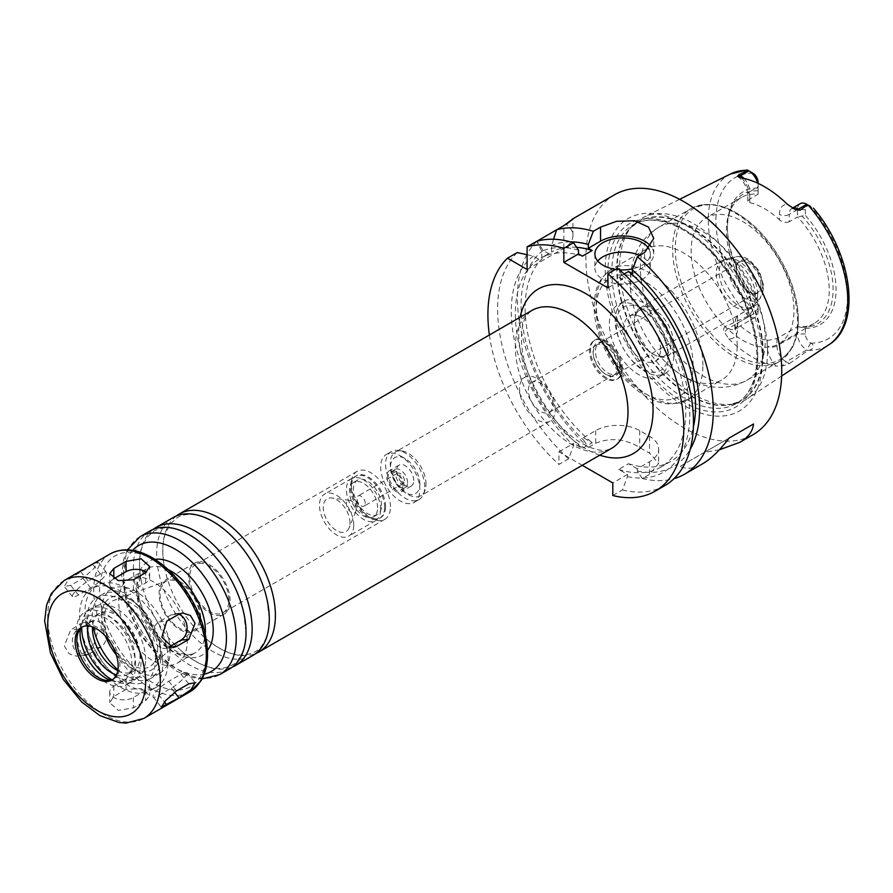 <?xml version="1.0" encoding="UTF-8"?>
<svg xmlns="http://www.w3.org/2000/svg" width="893" height="893" viewBox="0 0 893 893"><rect width="100%" height="100%" fill="white"/><g stroke="black" fill="none" stroke-linecap="round" stroke-linejoin="round"><path stroke-width="0.67" stroke-dasharray="4.46 3.35" d="M178.846 614.239A13.853 10.928 84.9 0 0 174.894 613.681A13.853 10.928 84.9 0 0 171.233 614.853L158.987 621.919A13.853 10.928 84.9 0 0 153.384 637.915A13.853 10.928 84.9 0 0 165.116 648.34A13.853 10.928 84.9 0 0 168.777 647.168L169.078 647.001M158.987 695.234L171.233 688.168A13.853 2.925 141.2 0 0 182.652 679.305A13.853 2.925 141.2 0 0 186.927 672.518A13.853 2.925 141.2 0 0 181.022 674.226L168.777 681.292A13.853 2.925 141.2 0 0 157.369 690.155A13.853 2.925 141.2 0 0 153.094 696.942A13.853 2.925 141.2 0 0 158.987 695.234L164.446 702.021M126.047 689.463L113.802 696.529L109.75 702.679L118.3 710.415L133.392 707.836L145.637 700.771L149.689 695.614L141.139 688.57L126.047 689.463L126.047 679.138A13.853 7.992 180 0 1 141.139 677.407A13.853 7.992 180 0 1 149.689 684.797A13.853 7.992 180 0 1 145.637 690.445L133.392 697.522A13.853 7.992 180 0 1 118.3 699.252A13.853 7.992 180 0 1 109.75 691.863A13.853 7.992 180 0 1 113.802 686.204L126.047 679.138M82.915 622.745L70.67 629.811L64.363 645.896L68.984 653.698L76.709 656.232L80.47 655.06L92.705 647.983L97.583 632.032L86.487 621.573L82.915 622.745L90.651 622.053A13.853 10.928 -95.1 0 1 94.312 620.881A13.853 10.928 -95.1 0 1 106.044 631.306A13.853 10.928 -95.1 0 1 100.451 647.291L88.206 654.368A13.853 10.928 -95.1 0 1 84.545 655.54A13.853 10.928 -95.1 0 1 72.813 645.103A13.853 10.928 -95.1 0 1 78.405 629.119L90.651 622.053M92.705 564.365L68.493 579.524L64.285 586.467L70.67 585.361L82.915 578.296L93.709 568.729L98.118 562.054L92.705 564.365L100.451 573.987A13.853 2.925 -38.8 0 1 106.345 572.279A13.853 2.925 -38.8 0 1 102.07 579.066A13.853 2.925 -38.8 0 1 90.651 587.918L78.405 594.995A13.853 2.925 -38.8 0 1 72.512 596.703A13.853 2.925 -38.8 0 1 76.787 589.916A13.853 2.925 -38.8 0 1 88.206 581.053L100.451 573.987M113.802 578.764L113.802 578.764A13.853 7.992 0 0 0 109.75 584.424A13.853 7.992 0 0 0 118.3 591.813A13.853 7.992 0 0 0 133.392 590.083L145.637 583.006A13.853 7.992 0 0 0 149.689 577.358A13.853 7.992 0 0 0 146.419 572.19M599.783 455.184A95.015 54.853 60 0 1 520.139 317.238M176.323 516.009A79.644 45.978 -120 0 0 165.238 570.962A79.644 45.978 -120 0 0 202.599 635.671A79.644 45.978 -120 0 0 255.733 653.542M173.153 517.572A79.644 45.978 -120 0 0 173.153 609.528A79.644 45.978 -120 0 0 252.797 655.518M153.06 529.437A79.644 45.978 -120 0 0 141.976 584.402A79.644 45.978 -120 0 0 179.326 649.099A79.644 45.978 -120 0 0 232.47 666.982M149.89 531A79.644 45.978 -120 0 0 149.89 622.968A79.644 45.978 -120 0 0 229.523 668.946M187.262 640.973A48.479 27.984 -120 0 0 166.098 592.182A48.479 27.984 -120 0 0 128.737 579.2A48.479 27.984 -120 0 0 128.737 635.18A48.479 27.984 -120 0 0 177.216 663.164A48.479 27.984 -120 0 0 187.262 640.973M112.719 679.517A30.44 17.57 -120 0 0 113.59 679.06A30.44 17.57 -120 0 0 119.896 665.129A30.44 17.57 -120 0 0 106.613 634.499A30.44 17.57 -120 0 0 83.161 626.339A30.44 17.57 -120 0 0 82.323 626.886M110.241 680.287A36.635 21.153 -120 0 0 115.208 681.605A36.635 21.153 -120 0 0 131.874 663.276A36.635 21.153 -120 0 0 110.665 621.617A36.635 21.153 -120 0 0 81.765 623.682A36.635 21.153 -120 0 0 80.415 628.639M135.591 665.43A41.904 24.189 -120 0 0 117.307 623.258A41.904 24.189 -120 0 0 85.014 612.04A41.904 24.189 -120 0 0 85.014 660.418A41.904 24.189 -120 0 0 126.918 684.607A41.904 24.189 -120 0 0 135.591 665.43M112.027 679.796A41.904 24.189 -120 0 0 132.298 681.493A41.904 24.189 -120 0 0 140.982 662.316A41.904 24.189 -120 0 0 122.687 620.155A41.904 24.189 -120 0 0 90.405 608.926A41.904 24.189 -120 0 0 81.732 627.332M116.436 674.929A33.588 19.389 -120 0 0 128.145 674.304A33.588 19.389 -120 0 0 135.1 658.922A33.588 19.389 -120 0 0 120.443 625.122A33.588 19.389 -120 0 0 94.558 616.125A33.588 19.389 -120 0 0 88.15 625.948M117.787 670.643A33.588 19.389 -120 0 0 133.046 671.469A33.588 19.389 -120 0 0 140 656.098A33.588 19.389 -120 0 0 125.344 622.298A33.588 19.389 -120 0 0 99.458 613.301A33.588 19.389 -120 0 0 92.548 626.919M145.637 659.347A41.558 23.988 -120 0 0 116.246 608.457A41.558 23.988 -120 0 0 86.867 625.424A41.558 23.988 -120 0 0 116.246 676.314A41.558 23.988 -120 0 0 145.637 659.347M155.427 659.347A48.479 27.984 -120 0 0 121.147 599.973A48.479 27.984 -120 0 0 86.867 619.764A48.479 27.984 -120 0 0 121.147 679.138A48.479 27.984 -120 0 0 155.427 659.347M162.772 663.588A58.871 33.99 -120 0 0 137.076 604.349A58.871 33.99 -120 0 0 91.711 588.576A58.871 33.99 -120 0 0 91.711 656.556A58.871 33.99 -120 0 0 150.582 690.535A58.871 33.99 -120 0 0 162.772 663.588M168.163 660.474A58.871 33.99 -120 0 0 142.467 601.235A58.871 33.99 -120 0 0 97.103 585.462A58.871 33.99 -120 0 0 97.103 653.442A58.871 33.99 -120 0 0 155.962 687.431A58.871 33.99 -120 0 0 168.163 660.474M117.932 669.795A48.479 27.984 -120 0 0 150.772 678.434A48.479 27.984 -120 0 0 160.818 656.243A48.479 27.984 -120 0 0 139.654 607.452A48.479 27.984 -120 0 0 102.293 594.459A48.479 27.984 -120 0 0 93.352 627.221M170.117 650.863A48.479 27.984 -120 0 0 148.952 602.083A48.479 27.984 -120 0 0 111.603 589.09A48.479 27.984 -120 0 0 101.556 611.281A48.479 27.984 -120 0 0 135.836 670.654A48.479 27.984 -120 0 0 160.081 673.054A48.479 27.984 -120 0 0 170.117 650.863M116.302 654.87A41.558 23.988 -120 0 0 130.936 667.83A41.558 23.988 -120 0 0 160.327 650.863A41.558 23.988 -120 0 0 130.947 599.973A41.558 23.988 -120 0 0 101.556 616.94A41.558 23.988 -120 0 0 105.463 636.095M157.626 649.311A37.74 21.789 -120 0 0 142.367 612.654A37.74 21.789 -120 0 0 114.036 600.297A37.74 21.789 -120 0 0 112.072 644.802A37.74 21.789 -120 0 0 151.598 665.341A37.74 21.789 -120 0 0 157.626 649.311M199.719 617.063A28.007 16.174 -120 0 0 188.39 589.86A28.007 16.174 -120 0 0 167.371 580.684A28.007 16.174 -120 0 0 165.908 613.714A28.007 16.174 -120 0 0 195.243 628.962A28.007 16.174 -120 0 0 199.719 617.063M200.724 617.643A29.436 16.989 -120 0 0 187.876 588.029A29.436 16.989 -120 0 0 165.194 580.137A29.436 16.989 -120 0 0 165.194 614.127A29.436 16.989 -120 0 0 194.629 631.117A29.436 16.989 -120 0 0 200.724 617.643M230.104 600.688A29.436 16.989 -120 0 0 217.256 571.062A29.436 16.989 -120 0 0 194.574 563.182A29.436 16.989 -120 0 0 194.574 597.16A29.436 16.989 -120 0 0 224.009 614.161A29.436 16.989 -120 0 0 230.104 600.688M228.887 599.973A27.705 15.996 -120 0 0 216.787 572.1A27.705 15.996 -120 0 0 195.444 564.677A27.705 15.996 -120 0 0 195.444 596.658A27.705 15.996 -120 0 0 223.15 612.654A27.705 15.996 -120 0 0 228.887 599.973M390.487 506.677A27.705 15.996 -120 0 0 378.398 478.793A27.705 15.996 -120 0 0 357.044 471.37A27.705 15.996 -120 0 0 351.306 484.062A27.705 15.996 -120 0 0 370.896 517.985A27.705 15.996 -120 0 0 384.749 519.358A27.705 15.996 -120 0 0 390.487 506.677M385.586 506.677A24.234 13.998 -120 0 0 375.004 482.287A24.234 13.998 -120 0 0 356.329 475.79A24.234 13.998 -120 0 0 351.306 486.886A24.234 13.998 -120 0 0 368.452 516.567A24.234 13.998 -120 0 0 380.563 517.773A24.234 13.998 -120 0 0 385.586 506.677M384.604 507.235A24.234 13.998 -120 0 0 374.033 482.845A24.234 13.998 -120 0 0 355.347 476.349A24.234 13.998 -120 0 0 355.347 504.344A24.234 13.998 -120 0 0 379.592 518.342A24.234 13.998 -120 0 0 384.604 507.235M381.534 505.46A19.892 11.486 -120 0 0 372.85 485.446A19.892 11.486 -120 0 0 357.524 480.121A19.892 11.486 -120 0 0 357.524 503.083A19.892 11.486 -120 0 0 377.415 514.569A19.892 11.486 -120 0 0 381.534 505.46M377.616 507.726A19.892 11.486 -120 0 0 368.932 487.712A19.892 11.486 -120 0 0 353.606 482.376A19.892 11.486 -120 0 0 353.606 505.349A19.892 11.486 -120 0 0 373.497 516.835A19.892 11.486 -120 0 0 377.616 507.726M380.686 509.501A24.234 13.998 -120 0 0 370.115 485.111A24.234 13.998 -120 0 0 351.429 478.615A24.234 13.998 -120 0 0 351.429 506.599A24.234 13.998 -120 0 0 375.674 520.597A24.234 13.998 -120 0 0 380.686 509.501M353.762 525.051A24.234 13.998 -120 0 0 343.18 500.66A24.234 13.998 -120 0 0 324.494 494.164A24.234 13.998 -120 0 0 324.494 522.159A24.234 13.998 -120 0 0 348.739 536.146A24.234 13.998 -120 0 0 353.762 525.051M350 522.885A18.92 10.928 -120 0 0 331.839 497.97A18.92 10.928 -120 0 0 327.162 520.619A18.92 10.928 -120 0 0 349.118 527.886A18.92 10.928 -120 0 0 350 522.885M356.207 509.501A6.921 3.996 -120 0 0 349.565 500.381A6.921 3.996 -120 0 0 347.846 508.675A6.921 3.996 -120 0 0 355.883 511.332A6.921 3.996 -120 0 0 356.207 509.501M365.27 503.429A5.883 3.393 -120 0 0 362.692 497.501A5.883 3.393 -120 0 0 358.16 495.928A5.883 3.393 -120 0 0 358.16 502.714A5.883 3.393 -120 0 0 364.043 506.119A5.883 3.393 -120 0 0 365.27 503.429M404.44 480.802A5.883 3.393 -120 0 0 401.872 474.886A5.883 3.393 -120 0 0 397.34 473.301A5.883 3.393 -120 0 0 397.34 480.099A5.883 3.393 -120 0 0 403.223 483.504A5.883 3.393 -120 0 0 404.44 480.802M407.621 482.644A10.392 5.994 -120 0 0 403.089 472.185A10.392 5.994 -120 0 0 395.086 469.405A10.392 5.994 -120 0 0 395.086 481.405A10.392 5.994 -120 0 0 405.478 487.399A10.392 5.994 -120 0 0 407.621 482.644M402.732 485.468A10.392 5.994 -120 0 0 398.189 475.02A10.392 5.994 -120 0 0 390.185 472.23A10.392 5.994 -120 0 0 390.185 484.229A10.392 5.994 -120 0 0 400.577 490.224A10.392 5.994 -120 0 0 402.732 485.468M403.949 486.172A12.122 6.999 -120 0 0 398.658 473.982A12.122 6.999 -120 0 0 389.326 470.734A12.122 6.999 -120 0 0 389.326 484.732A12.122 6.999 -120 0 0 401.437 491.73A12.122 6.999 -120 0 0 403.949 486.172M413.749 480.523A12.122 6.999 -120 0 0 408.458 468.323A12.122 6.999 -120 0 0 399.115 465.074A12.122 6.999 -120 0 0 399.115 479.072A12.122 6.999 -120 0 0 411.238 486.071A12.122 6.999 -120 0 0 413.749 480.523M419.866 484.062A20.773 12 -120 0 0 405.176 458.611A20.773 12 -120 0 0 390.487 467.095A20.773 12 -120 0 0 405.176 492.534A20.773 12 -120 0 0 419.866 484.062L419.866 489.71A27.705 15.996 -120 0 0 400.276 455.787A27.705 15.996 -120 0 0 386.423 454.414A27.705 15.996 -120 0 0 386.423 486.395A27.705 15.996 -120 0 0 414.129 502.391A27.705 15.996 -120 0 0 419.866 489.71M424.767 486.886A27.705 15.996 -120 0 0 398.189 450.407A27.705 15.996 -120 0 0 391.324 451.579A27.705 15.996 -120 0 0 391.324 483.571A27.705 15.996 -120 0 0 419.029 499.567A27.705 15.996 -120 0 0 423.472 494.209A27.705 15.996 -120 0 0 424.767 486.886M426.017 484.185A25.283 14.589 -120 0 0 401.772 450.898A25.283 14.589 -120 0 0 395.51 451.97A25.283 14.589 -120 0 0 395.51 481.16A25.283 14.589 -120 0 0 420.782 495.749A25.283 14.589 -120 0 0 424.845 490.871A25.283 14.589 -120 0 0 426.017 484.185M555.267 409.552A25.283 14.589 -120 0 0 544.239 384.124A25.283 14.589 -120 0 0 524.76 377.348A25.283 14.589 -120 0 0 524.76 406.538A25.283 14.589 -120 0 0 550.032 421.128A25.283 14.589 -120 0 0 555.267 409.552M552.89 404.429A17.313 10.002 -120 0 0 545.333 387.004A17.313 10.002 -120 0 0 531.994 382.371A17.313 10.002 -120 0 0 531.994 402.363A17.313 10.002 -120 0 0 549.307 412.354A17.313 10.002 -120 0 0 552.89 404.429M758.112 182.328L758.112 194.205A72.713 41.982 -120 0 0 741.469 197.453A72.713 41.982 -120 0 0 729.793 211.507A72.713 41.982 -120 0 0 758.112 303.888L758.112 311.244L758.112 303.888L737.551 315.765L735.519 319.248L737.551 323.433L737.551 328.78A19.947 11.52 60 0 1 728.71 338.782L724.614 332.564C723.297 330.12 723.486 328.133 725.183 326.615L728.342 328.434A13.015 7.512 -120 0 0 731.78 329.651A13.015 7.512 -120 0 0 734.85 329.082A13.015 7.512 -120 0 0 737.551 323.121L737.551 315.765M758.112 306.723A7.479 4.32 60 0 1 752.899 309.826L752.821 309.782C749.272 306.288 745.432 311.88 747.887 315.53L748.903 316.569A13.015 7.512 -120 0 0 755.422 317.205A13.015 7.512 -120 0 0 758.112 311.244L737.551 323.121A6.921 3.996 0 0 0 735.519 325.956A6.921 3.996 0 0 0 737.551 328.78M748.088 316.089L725.183 326.615M758.112 190.845A74.722 43.143 -120 0 0 730.92 208.75A74.722 43.143 -120 0 0 727.438 228.508A74.722 43.143 -120 0 0 758.112 301.6M758.112 188.066A76.798 44.337 -120 0 0 727.438 226.811A76.798 44.337 -120 0 0 758.112 300.974M747.887 170.317L752.821 173.164M758.112 183.378L758.112 186.849A13.015 7.512 -120 0 0 757.621 183.143M749.785 199.016L749.785 191.649A6.921 3.996 0 0 0 747.765 194.484A6.921 3.996 0 0 0 749.785 197.308L749.785 202.655L747.765 201.182L749.785 199.016L758.112 194.205L758.112 186.849L749.785 191.649A13.015 7.512 -120 0 0 744.561 179.047A13.015 7.512 -120 0 0 744.003 178.444M728.71 338.782A100.418 57.978 -120 0 0 776.017 366.097A19.947 11.52 60 0 1 767.176 345.881L767.176 340.534A72.713 41.982 60 0 1 737.551 323.433M789.334 363.652L808.154 350.313C812.541 350.625 815.465 344.508 810.665 343.169L810.587 343.124A7.479 4.32 60 0 1 805.374 334.004L805.374 328.267L797.538 326.648L797.538 334.004A13.015 7.512 -120 0 0 806.747 349.956L786.175 361.832L789.334 363.652L782.458 365.963L776.017 366.097M767.545 351.753A104.57 60.378 -120 0 0 723.096 247.796A104.57 60.378 -120 0 0 643.194 217.479A104.57 60.378 -120 0 0 632.344 225.851A104.57 60.378 -120 0 0 641.308 339.251A104.57 60.378 -120 0 0 735.028 403.703A104.57 60.378 -120 0 0 747.698 398.501A104.57 60.378 -120 0 0 767.545 351.753M810.665 343.169L806.747 349.956L807.562 350.436M800.228 203.649A13.015 7.512 -120 0 0 797.538 209.609L797.538 216.966L805.374 215.347L805.374 209.609A7.479 4.32 60 0 1 810.587 206.506L813.411 208.147M810.665 206.551L806.747 204.296M805.374 209.609L797.538 209.609L789.211 214.409L789.211 221.777L797.538 216.966A72.713 41.982 -120 0 1 829.24 290.113A72.713 41.982 -120 0 1 814.182 323.4L778.908 343.772A72.713 41.982 -120 0 0 793.977 310.474A72.713 41.982 -120 0 0 762.231 237.304A72.713 41.982 -120 0 0 706.196 217.814A72.713 41.982 -120 0 0 706.196 301.778A72.713 41.982 -120 0 0 778.908 343.772M802.427 327.184A74.722 43.143 -120 0 0 833.102 289.522A74.722 43.143 -120 0 0 802.427 216.43M767.176 340.534L776.966 338.525L797.538 326.648A72.713 41.982 -120 0 0 814.182 323.4M805.374 328.267A76.798 44.337 -120 0 0 836.049 289.522A76.798 44.337 -120 0 0 805.374 215.347M789.211 221.777C785.851 223.094 782.592 222.424 779.422 219.756L779.422 214.409A19.947 11.52 60 0 1 787.436 204.352M749.785 202.655A72.713 41.982 60 0 1 779.422 219.756M719.356 449.815L704.41 452.36L729.045 438.128L679.919 466.492C686.605 469.517 694.162 468.624 702.612 463.791M704.41 452.36L679.919 466.492M527.093 269.474L563.829 248.265A31.166 17.994 0 0 0 572.949 235.551A31.166 17.994 0 0 0 566.14 224.322L566.24 224.21M553.56 239.246L551.584 245.575L551.584 251.949L541.783 257.597L541.783 251.234L536.793 241.255M556.585 229.836L566.14 224.322M527.093 254.717L533.333 256.112L538.847 259.294L548.648 253.645L543.134 250.453L536.994 241.143M536.905 241.222A138.504 79.968 -120 0 0 527.093 254.237M526.859 254.661A138.504 79.968 -120 0 0 588.409 447.415L583.408 439.869L583.408 437.704L592.182 442.761L582.392 448.42L573.619 443.352L573.619 445.518L568.618 458.846L558.929 464.438L558.929 451.836L582.258 465.309M543.134 250.453A126.27 72.902 -120 0 0 583.408 439.869M570.46 241.858A126.27 72.902 -120 0 0 551.584 245.575M548.648 253.645A120.499 69.576 -120 0 0 528.879 338.927A120.499 69.576 -120 0 0 592.182 442.761M576.588 247.294A120.499 69.576 -120 0 0 551.584 251.949M538.847 259.294A120.499 69.576 -120 0 0 519.09 344.575A120.499 69.576 -120 0 0 582.392 448.42M582.392 256.157A120.499 69.576 -120 0 0 541.783 257.597M533.333 256.112A126.27 72.902 -120 0 0 573.619 445.518M578.519 250.152A126.27 72.902 -120 0 0 541.783 251.234M489.375 334.998A138.504 79.968 -120 0 0 558.929 464.438M517.203 252.574A138.504 79.968 -120 0 0 568.618 458.846M583.408 437.704L595.653 430.627A31.166 17.994 180 0 1 639.734 430.627L649.524 436.286A31.166 17.994 180 0 1 658.654 449.012A31.166 17.994 180 0 1 649.524 461.737L637.278 468.803L637.278 470.968L642.279 478.514L649.524 474.339L658.654 463.478L649.524 453.108A138.504 79.968 60 0 1 639.734 447.46C625.055 438.742 610.365 437.336 595.653 443.241L588.409 447.415M612.799 495.537L622.488 489.944L627.489 476.616L627.489 474.451L618.715 469.394L628.516 463.735L637.278 468.803M627.489 474.451L612.799 482.934M558.929 451.836L573.619 443.352M614.551 194.763A138.504 79.968 -120 0 0 614.551 354.7A138.504 79.968 -120 0 0 753.056 434.668M642.279 478.514A138.504 79.968 -120 0 0 673.992 478.67M637.278 470.968A126.27 72.902 -120 0 0 690.222 449.291M628.516 463.735A120.499 69.576 -120 0 0 670.598 461.48A120.499 69.576 -120 0 0 693.403 427.044M624.14 274.006L618.715 277.131L622.588 279.364L622.588 275.591L617.588 268.19M618.715 469.394A120.499 69.576 -120 0 0 660.809 467.139A120.499 69.576 -120 0 0 682.319 382.293A120.499 69.576 -120 0 0 618.715 277.131M597.741 260.99A27.705 15.996 0 0 0 594.883 268.056A27.705 15.996 0 0 0 602.998 279.375A27.705 15.996 0 0 0 633.193 282.835A27.705 15.996 0 0 0 650.294 268.056A27.705 15.996 0 0 0 639.645 255.454M649.055 249.203A27.705 15.996 180 0 1 650.294 253.925A27.705 15.996 180 0 1 632.813 268.782M619.485 269.82A27.705 15.996 180 0 1 615.523 269.385M607.899 287.847L622.588 279.364M632.378 273.716L644.623 266.65A31.166 17.994 0 0 0 653.754 253.925A31.166 17.994 0 0 0 651.131 246.702M622.488 489.944A138.504 79.968 -120 0 0 664.805 485.613M627.489 476.616A126.27 72.902 -120 0 0 689.798 411.36A126.27 72.902 -120 0 0 622.588 275.591M617.688 367.012A17.313 10.002 -120 0 0 610.131 349.598A17.313 10.002 -120 0 0 596.792 344.955A17.313 10.002 -120 0 0 596.792 364.947A17.313 10.002 -120 0 0 614.105 374.937A17.313 10.002 -120 0 0 617.688 367.012M621.361 369.133A22.504 12.993 -120 0 0 611.538 346.484A22.504 12.993 -120 0 0 594.191 340.456A22.504 12.993 -120 0 0 594.191 366.443A22.504 12.993 -120 0 0 616.706 379.436A22.504 12.993 -120 0 0 621.361 369.133M622.343 368.575A22.504 12.993 -120 0 0 612.52 345.926A22.504 12.993 -120 0 0 595.173 339.887A22.504 12.993 -120 0 0 595.173 365.884A22.504 12.993 -120 0 0 617.677 378.878A22.504 12.993 -120 0 0 622.343 368.575M619.775 367.09A18.865 10.895 -120 0 0 601.67 342.242A18.865 10.895 -120 0 0 596.993 364.835A18.865 10.895 -120 0 0 618.894 372.08A18.865 10.895 -120 0 0 619.775 367.09M620.389 365.75A17.67 10.203 -120 0 0 603.445 342.488A17.67 10.203 -120 0 0 599.058 343.236A17.67 10.203 -120 0 0 599.058 363.641A17.67 10.203 -120 0 0 616.728 373.843A17.67 10.203 -120 0 0 619.575 370.428A17.67 10.203 -120 0 0 620.389 365.75M760.936 284.61A17.67 10.203 -120 0 0 753.223 266.817A17.67 10.203 -120 0 0 739.605 262.084A17.67 10.203 -120 0 0 736.77 265.5A17.67 10.203 -120 0 0 739.605 282.489A17.67 10.203 -120 0 0 752.899 293.44A17.67 10.203 -120 0 0 757.275 292.692A17.67 10.203 -120 0 0 760.936 284.61M762.443 284.376A18.452 10.649 -120 0 0 751.761 263.39A18.452 10.649 -120 0 0 737.205 264.428A18.452 10.649 -120 0 0 740.174 282.166A18.452 10.649 -120 0 0 754.049 293.596A18.452 10.649 -120 0 0 762.443 284.376M673.523 343.269A27.705 15.996 -120 0 0 661.423 315.385A27.705 15.996 -120 0 0 640.08 307.962A27.705 15.996 -120 0 0 634.343 320.654A27.705 15.996 -120 0 0 653.933 354.577A27.705 15.996 -120 0 0 667.785 355.95A27.705 15.996 -120 0 0 673.523 343.269M671.067 343.269A25.975 14.991 -120 0 0 659.737 317.127A25.975 14.991 -120 0 0 639.723 310.172A25.975 14.991 -120 0 0 634.343 322.06A25.975 14.991 -120 0 0 652.705 353.874A25.975 14.991 -120 0 0 665.687 355.157A25.975 14.991 -120 0 0 671.067 343.269M660.541 349.342A25.975 14.991 -120 0 0 649.2 323.21A25.975 14.991 -120 0 0 629.197 316.256A25.975 14.991 -120 0 0 629.197 346.238A25.975 14.991 -120 0 0 655.161 361.23A25.975 14.991 -120 0 0 660.541 349.342M668.131 353.728A36.702 21.186 -120 0 0 642.179 308.777A36.702 21.186 -120 0 0 616.226 323.757A36.702 21.186 -120 0 0 642.179 368.709A36.702 21.186 -120 0 0 668.131 353.728L668.131 357.691A41.558 23.988 -120 0 0 638.752 306.79A41.558 23.988 -120 0 0 617.978 304.736A41.558 23.988 -120 0 0 617.967 352.713A41.558 23.988 -120 0 0 659.525 376.712A41.558 23.988 -120 0 0 668.131 357.691M674.003 354.298A41.558 23.988 -120 0 0 655.875 312.472A41.558 23.988 -120 0 0 623.85 301.343A41.558 23.988 -120 0 0 623.85 349.33A41.558 23.988 -120 0 0 665.397 373.319A41.558 23.988 -120 0 0 674.003 354.298M737.183 345.524A75.492 43.578 -120 0 0 704.231 269.563A75.492 43.578 -120 0 0 646.063 249.337A75.492 43.578 -120 0 0 632.4 301.667A75.492 43.578 -120 0 0 669.404 365.75A75.492 43.578 -120 0 0 721.544 380.083A75.492 43.578 -120 0 0 737.183 345.524M757.744 358.539A105.954 61.182 -120 0 0 645.36 218.718A105.954 61.182 -120 0 0 645.36 368.575A105.954 61.182 -120 0 0 757.744 358.539M762.388 360.08A111.134 64.162 -120 0 0 644.512 213.449A111.134 64.162 -120 0 0 644.512 370.606A111.134 64.162 -120 0 0 762.388 360.08M168.777 647.168L169.357 647.112M158.987 621.919L166.723 621.227M171.233 614.853L178.968 614.161M171.233 688.168L174.503 692.231M168.777 681.292L176.524 690.925M181.022 674.226L188.769 683.859M113.802 686.204L113.802 696.529M133.392 697.522L133.392 707.836M145.637 690.445L145.637 700.771M78.405 629.119L70.67 629.811M88.206 654.368L80.47 655.06M100.451 647.291L92.705 647.983M88.206 581.053L80.47 571.431M78.405 594.995L70.67 585.361M90.651 587.918L82.915 578.296M145.637 583.006L145.637 572.692M133.392 590.083L133.392 579.758M531.86 310.474A79.644 45.978 -120 0 0 531.86 402.442A79.644 45.978 -120 0 0 611.493 448.42L606.715 450.083C602.864 450.943 597.339 450.05 590.128 447.404C572.134 439.925 555.446 423.829 540.075 399.115C525.519 372.805 519.503 349.621 522.037 329.562C522.885 320.833 526.156 314.47 531.86 310.474M140.089 536.66A79.644 45.978 -120 0 0 140.089 628.616A79.644 45.978 -120 0 0 219.734 674.606M132.655 550.345A72.713 41.982 -120 0 0 138.661 629.453A72.713 41.982 -120 0 0 204.162 674.204M154.924 559.342A54.015 31.188 -120 0 0 148.004 624.051A54.015 31.188 -120 0 0 207.5 650.405M168.107 569.567A48.479 27.984 -120 0 0 146.854 568.741A48.479 27.984 -120 0 0 146.854 624.709A48.479 27.984 -120 0 0 195.333 652.705A48.479 27.984 -120 0 0 205.245 633.885M206.361 652.002A75.492 43.578 -120 0 0 126.293 552.399A75.492 43.578 -120 0 0 126.293 659.146A75.492 43.578 -120 0 0 206.361 652.002M110.219 553.906A79.644 45.978 -120 0 0 110.219 645.862A79.644 45.978 -120 0 0 189.863 691.852M64.184 580.483A79.644 45.978 -120 0 0 64.184 672.44A79.644 45.978 -120 0 0 143.829 718.43M752.821 309.782L748.903 316.569L728.342 328.434A6.921 3.996 -60 0 0 724.614 332.564M808.154 350.313A98.61 56.929 -120 0 0 829.039 344.653M730.496 173.968A98.61 56.929 -120 0 0 747.887 315.53M752.899 173.209A93.073 53.736 -120 0 0 715.929 220.169A93.073 53.736 -120 0 0 752.899 309.826M805.374 334.004L797.538 334.004L776.966 345.881A13.015 7.512 -120 0 0 782.737 359.075A13.015 7.512 -120 0 0 786.175 361.832A6.921 3.996 120 0 0 782.458 365.963M810.587 343.124A93.073 53.736 -120 0 0 847.557 296.163A93.073 53.736 -120 0 0 810.587 206.506M792.571 208.147A13.015 7.512 -120 0 0 791.912 208.449A13.015 7.512 -120 0 0 789.211 214.409A6.921 3.996 180 0 1 779.422 214.409M741.77 177.986A19.947 11.52 60 0 1 749.785 197.308M776.966 338.525L776.966 345.881A6.921 3.996 180 0 1 767.176 345.881M563.829 248.265L563.829 225.65M649.524 461.737L649.524 474.339M649.524 436.286L649.524 453.108M639.734 430.627L639.734 447.46M595.653 430.627L595.653 443.241M644.623 266.65L644.623 252.585M763.068 288.897A24.435 14.109 -120 0 0 753.893 265.98A24.435 14.109 -120 0 0 736.111 256.804A24.435 14.109 -120 0 0 733.577 285.972A24.435 14.109 -120 0 0 760.11 298.362A24.435 14.109 -120 0 0 763.068 288.897M757.677 294.288A27.225 15.717 -120 0 0 747.452 268.748A27.225 15.717 -120 0 0 727.639 258.535A27.225 15.717 -120 0 0 724.815 291.04A27.225 15.717 -120 0 0 754.373 304.837A27.225 15.717 -120 0 0 757.677 294.288M755.478 295.951A27.705 15.996 -120 0 0 743.389 268.067A27.705 15.996 -120 0 0 722.035 260.644A27.705 15.996 -120 0 0 722.035 292.636A27.705 15.996 -120 0 0 749.74 308.632A27.705 15.996 -120 0 0 755.478 295.951M693.102 365.315A68.56 39.582 -120 0 0 620.389 274.854A68.56 39.582 -120 0 0 620.389 371.812A68.56 39.582 -120 0 0 693.102 365.315M702.903 365.315A75.492 43.578 -120 0 0 669.951 289.354A75.492 43.578 -120 0 0 611.783 269.128A75.492 43.578 -120 0 0 611.783 356.296A75.492 43.578 -120 0 0 687.264 399.874A75.492 43.578 -120 0 0 702.903 365.315M765.256 339.786A88.295 50.979 -120 0 0 726.712 250.922A88.295 50.979 -120 0 0 658.666 227.268A88.295 50.979 -120 0 0 658.666 329.227A88.295 50.979 -120 0 0 746.972 380.206A88.295 50.979 -120 0 0 765.256 339.786M797.494 321.167A88.295 50.979 -120 0 0 758.961 232.303A88.295 50.979 -120 0 0 690.914 208.649A88.295 50.979 -120 0 0 690.914 310.608A88.295 50.979 -120 0 0 779.209 361.587A88.295 50.979 -120 0 0 797.494 321.167M798.219 319.616A86.911 50.175 -120 0 0 706.028 204.944A86.911 50.175 -120 0 0 706.028 327.854A86.911 50.175 -120 0 0 798.219 319.616M763.225 353.193A103.287 59.63 -120 0 0 711.587 242.751A103.287 59.63 -120 0 0 629.699 228.842A103.287 59.63 -120 0 0 638.551 340.836A103.287 59.63 -120 0 0 731.11 404.496A103.287 59.63 -120 0 0 763.225 353.193M762.644 353.438A103.186 59.574 -120 0 0 717.604 249.593A103.186 59.574 -120 0 0 638.093 221.955A103.186 59.574 -120 0 0 638.093 341.104A103.186 59.574 -120 0 0 741.279 400.678A103.186 59.574 -120 0 0 762.644 353.438M757.744 356.274A103.186 59.574 -120 0 0 712.703 252.429A103.186 59.574 -120 0 0 633.182 224.779A103.186 59.574 -120 0 0 633.182 343.939A103.186 59.574 -120 0 0 736.379 403.513A103.186 59.574 -120 0 0 757.744 356.274M165.116 648.34L172.941 647.637M174.894 613.681L182.719 612.978M153.094 696.942L161.309 707.178M186.927 672.518L195.143 682.743M109.75 691.863L109.75 702.679M149.689 684.797L149.689 695.614M84.545 655.54L76.709 656.232M94.312 620.881L86.487 621.573M72.512 596.703L64.285 586.467M106.345 572.279L98.118 562.043M109.75 584.424L109.75 573.607M149.689 577.358L149.689 566.542M266.817 598.589L269.251 618.704C269.117 630.168 266.728 639.042 262.073 645.338C259.941 649.78 254.393 652.984 245.43 654.937C232.682 656.188 218.405 649.758 202.599 635.671M229.468 533.891C208.102 515.618 190.667 510.204 177.149 517.661L169.983 524.213L164.982 534.617C162.001 544.641 162.091 556.752 165.238 570.962M243.555 612.018L245.988 632.132C245.854 643.596 243.465 652.482 238.811 658.766C236.678 663.209 231.131 666.412 222.167 668.366C209.42 669.616 195.143 663.198 179.326 649.099M206.194 547.32C184.84 529.047 167.404 523.644 153.875 531.101L146.72 537.653L141.708 548.056C138.739 558.069 138.828 570.192 141.976 584.402M127.487 549.831L123.625 559.531L121.582 574.657L127.42 608.033L140.558 635.023L159.2 657.895L177.06 671.357L191.56 677.385L202.019 678.926M128.737 579.2L146.854 568.741L140.525 576.532L138.661 584.335C137.98 590.764 138.85 598.02 141.25 606.101C148.975 628.159 161.064 643.429 177.54 651.923C185.197 655.082 191.135 655.339 195.333 652.705L177.216 663.164M83.161 626.339L81.442 627.332M113.59 679.06L111.882 680.053M106.055 680.354L115.208 681.605M78.271 632.233L81.765 623.682M90.405 608.926L85.014 612.04M132.298 681.493L126.918 684.607M99.458 613.301L94.558 616.125M133.046 671.469L128.145 674.304M116.246 676.314L121.147 679.138M86.867 625.424L86.867 619.764M97.103 585.462L91.711 588.576M155.962 687.431L150.582 690.535M111.603 589.09L102.293 594.459M160.081 673.054L150.772 678.434M130.936 667.83L135.836 670.654M101.556 616.94L101.556 611.281M167.371 580.684L114.036 600.297M195.243 628.962L151.598 665.341M194.574 563.182L165.194 580.137M224.009 614.161L194.629 631.117M357.044 471.37L195.444 564.677M384.749 519.358L223.15 612.654M368.452 516.567L370.896 517.985M351.306 486.886L351.306 484.062M356.329 475.79L355.347 476.349M380.563 517.773L379.592 518.342M357.524 480.121L353.606 482.376M377.415 514.569L373.497 516.835M351.429 478.615L324.494 494.164M375.674 520.597L348.739 536.146M349.565 500.381L331.839 497.97M355.883 511.332L349.118 527.886M397.34 473.301L358.16 495.928M403.223 483.504L364.043 506.119M395.086 469.405L390.185 472.23M405.478 487.399L400.577 490.224M399.115 465.074L389.326 470.734M411.238 486.071L401.437 491.73M405.176 458.611L400.276 455.787M391.324 451.579L386.423 454.414M419.029 499.567L414.129 502.391M401.772 450.898L398.189 450.407M424.845 490.871L423.472 494.209M524.76 377.348L395.51 451.97M550.032 421.128L420.782 495.749M755.422 317.205L734.816 329.104L735.519 319.248M729.793 211.507L730.92 208.75M727.438 228.508L727.438 226.811M679.64 199.318L643.194 217.479M781.654 376.02L747.698 398.501M792.504 208.102L791.879 208.471L794.435 209.152M747.765 201.182L747.765 194.484C747.631 189.662 745.543 184.751 741.48 179.75L738.109 176.68M741.469 197.453L706.196 217.814M572.949 235.551L572.949 219.031M658.654 449.012L658.654 463.478M670.598 461.48L660.809 467.139M594.883 253.925L594.883 268.056M650.294 253.925L650.294 268.056M653.754 253.925L653.754 238.398M596.792 344.955L531.994 382.371M614.105 374.937L549.307 412.354M595.173 339.887L594.191 340.456M617.677 378.878L616.706 379.436M603.445 342.488L601.67 342.242M619.575 370.428L618.894 372.08M739.605 262.084L599.058 343.236M757.275 292.692L616.728 373.843M752.899 293.44L754.049 293.596M736.77 265.5L737.205 264.428M640.08 307.962L722.035 260.644L727.639 258.535L736.111 256.804C740.933 256.001 745.599 257.24 750.087 260.522L759.463 271.171L764.006 286.899L760.11 298.362L754.373 304.837L749.74 308.632L667.785 355.95M652.705 353.874L653.933 354.577M634.343 322.06L634.343 320.654M639.723 310.172L629.197 316.256M665.687 355.157L655.161 361.23M642.179 308.777L638.752 306.79M623.85 301.343L617.978 304.736M665.397 373.319L659.525 376.712M646.063 249.337L611.783 269.128C595.966 280.458 595.218 291.553 594.124 305.294C594.001 315.341 595.843 325.878 599.661 336.895C609.685 363.842 625.346 383.811 646.644 396.816C655.161 401.649 663.532 404.049 671.759 404.016L687.264 399.874L721.544 380.083M669.404 365.75C682.14 377.449 696.462 384.503 712.357 386.892C724.603 388.455 736.145 386.222 746.972 380.206L779.209 361.587L791.064 349.788C795.875 341.762 798.297 331.839 798.309 320.04C798.286 309.458 796.377 298.329 792.582 286.62C784.724 263.323 772.222 243.432 755.076 226.934C731.356 205.513 709.968 199.418 690.914 208.649L658.666 227.268C648.039 233.631 640.337 242.505 635.57 253.891C629.699 268.86 628.639 284.778 632.4 301.667M632.344 225.851L629.699 228.842L638.093 221.955L633.182 224.779C644.98 218.104 659.559 218.707 676.894 226.61C693.147 234.457 708.316 247.417 722.37 265.5C744.628 295.594 756.148 326.235 756.94 357.401C756.516 380.217 749.662 395.588 736.379 403.513L741.279 400.678L731.11 404.496L735.028 403.703"/><path stroke-width="1.34" d="M188.769 639.41L176.524 646.476L172.941 647.637L161.856 637.189L166.723 621.227L178.968 614.161L182.719 612.978L190.443 615.523L195.076 623.325L188.769 639.41L181.022 640.102A13.853 10.928 84.9 0 0 187.017 626.596A13.853 10.928 84.9 0 0 178.846 614.239M169.078 647.001L181.022 640.102M178.968 697.79L161.32 707.167L165.73 700.492L176.524 690.925L188.769 683.859L195.143 682.754L190.946 689.697L178.968 697.79L174.503 692.231M145.637 572.692L133.392 579.758L118.3 580.651L109.75 573.607L113.802 568.45L126.047 561.384L141.139 558.806L149.689 566.542L145.637 572.692M146.419 572.19A13.853 7.992 0 0 0 126.047 571.699L113.802 578.764L113.802 568.45M520.139 317.238A95.015 54.853 60 0 1 585.864 293.685A95.015 54.853 60 0 1 653.04 410.043A95.015 54.853 60 0 1 599.783 455.184M255.733 653.542A79.644 45.978 -120 0 0 258.914 651.979A79.644 45.978 -120 0 0 275.401 615.523A79.644 45.978 -120 0 0 240.641 535.376A79.644 45.978 -120 0 0 179.27 514.033A79.644 45.978 -120 0 0 176.323 516.009M232.47 666.982A79.644 45.978 -120 0 0 235.64 665.419L252.797 655.518A79.644 45.978 -120 0 0 269.284 619.061A79.644 45.978 -120 0 0 266.817 598.589A79.644 45.978 -120 0 0 229.468 533.891A79.644 45.978 -120 0 0 173.153 517.572L156.007 527.473A79.644 45.978 -120 0 0 153.06 529.437M235.64 665.419A79.644 45.978 -120 0 0 252.139 628.962A79.644 45.978 -120 0 0 217.379 548.804A79.644 45.978 -120 0 0 156.007 527.473M202.019 678.926L219.734 674.606L229.523 668.946A79.644 45.978 -120 0 0 246.022 632.49A79.644 45.978 -120 0 0 243.555 612.018A79.644 45.978 -120 0 0 206.194 547.32A79.644 45.978 -120 0 0 149.89 531L140.089 536.66L127.487 549.831M118.189 666.122A30.44 17.57 -120 0 0 104.894 635.492A30.44 17.57 -120 0 0 81.442 627.332A30.44 17.57 -120 0 0 81.442 662.483A30.44 17.57 -120 0 0 111.882 680.053A30.44 17.57 -120 0 0 118.189 666.122M82.323 626.886A30.44 17.57 -120 0 0 78.271 632.233A30.44 17.57 -120 0 0 83.161 661.49A30.44 17.57 -120 0 0 106.055 680.354A30.44 17.57 -120 0 0 112.719 679.517M80.415 628.639A36.635 21.153 -120 0 0 110.241 680.287M81.732 627.332A41.904 24.189 -120 0 0 112.027 679.796M88.15 625.948A33.588 19.389 -120 0 0 116.436 674.929M92.548 626.919A33.588 19.389 -120 0 0 117.787 670.643M93.352 627.221A48.479 27.984 -120 0 0 117.932 669.795M105.463 636.095A41.558 23.988 -120 0 0 116.302 654.87M758.112 183.378L758.112 182.328A7.479 4.32 60 0 0 752.899 173.209L747.24 169.938L730.496 173.968L679.64 199.318M757.621 183.143A13.015 7.512 -120 0 0 748.903 170.898L740.587 175.709L738.801 174.671L748.088 170.429M810.665 206.551L807.562 204.765L800.206 210.134L798.42 209.096A13.015 7.512 -120 0 0 794.446 207.846A13.015 7.512 -120 0 0 792.571 208.147M738.801 174.671L737.618 176.267L741.77 177.986A99.558 57.476 -120 0 1 787.436 204.352L795.451 209.654L800.206 210.134M744.003 178.444A13.015 7.512 -120 0 0 740.587 175.709A6.921 3.996 -60 0 1 737.618 176.267L738.109 176.68M807.562 204.765L806.747 204.296A13.015 7.512 -120 0 0 800.228 203.649L792.504 208.102M673.992 478.67A138.504 79.968 -120 0 0 684.596 474.183L702.612 463.791C711.085 458.857 719.892 450.306 729.045 438.128L753.525 423.996C752.81 431.297 748.245 437.403 739.839 442.303L719.356 449.815M729.045 438.128L753.525 423.996M566.14 224.322C575.829 216.887 575.059 217.334 563.829 225.65L556.585 229.836L553.56 239.246M582.258 465.309L612.799 482.934L612.799 495.537A138.504 79.968 -120 0 0 655.116 491.206A138.504 79.968 -120 0 0 680.008 394.449A138.504 79.968 -120 0 0 607.899 273.783L607.899 287.847L563.829 262.408L563.829 248.343L573.518 242.751A138.504 79.968 -120 0 0 536.793 241.255L527.093 246.859L527.093 269.474L507.503 258.166L517.203 252.574L527.093 254.717M566.24 224.21L572.949 219.031M537.028 241.188L556.585 229.836A138.504 79.968 -120 0 1 593.309 231.32L600.554 227.135L616.605 221.297L634.499 220.75L648.452 227.045L653.754 238.398L644.623 252.585L637.379 256.76L632.378 269.943L632.378 273.716L628.516 271.483L624.14 274.006M573.518 242.751L578.519 250.152L578.519 253.925L582.392 256.157L592.182 250.509L588.308 248.265L588.308 244.492A126.27 72.902 -120 0 0 570.46 241.858M588.308 244.492L593.309 231.32M592.182 250.509A120.499 69.576 -120 0 0 576.588 247.294M507.503 258.166A138.504 79.968 -120 0 0 489.375 334.998M563.829 248.343A138.504 79.968 -120 0 0 527.093 246.859M684.596 474.183A138.504 79.968 -120 0 0 713.284 410.78A138.504 79.968 -120 0 0 637.379 256.76M739.839 442.303L753.056 434.668A138.504 79.968 -120 0 0 781.743 371.254A138.504 79.968 -120 0 0 721.287 231.867A138.504 79.968 -120 0 0 614.551 194.763L572.1 219.265M690.222 449.291A126.27 72.902 -120 0 0 632.378 269.943M693.403 427.044A120.499 69.576 -120 0 0 628.516 271.483M639.645 255.454A27.705 15.996 0 0 0 597.741 260.99M615.523 269.385A27.705 15.996 180 0 1 602.998 265.232A27.705 15.996 180 0 1 594.883 253.925A27.705 15.996 180 0 1 618.447 238.107A27.705 15.996 180 0 1 649.055 249.203M632.813 268.782A27.705 15.996 180 0 1 619.485 269.82M655.116 491.206L664.805 485.613A138.504 79.968 -120 0 0 689.697 388.846A138.504 79.968 -120 0 0 617.588 268.19L607.899 273.783M651.131 246.702A31.166 17.994 0 0 0 600.554 241.199L588.308 248.265M578.519 253.925L563.829 262.408M169.357 647.112L176.524 646.476M164.446 702.021L166.723 704.856M126.047 571.699L126.047 561.384M258.914 651.979L611.493 448.42A79.644 45.978 -120 0 0 627.991 411.963A79.644 45.978 -120 0 0 593.231 331.816A79.644 45.978 -120 0 0 531.86 310.474L179.27 514.033M219.734 674.606A79.644 45.978 -120 0 0 236.232 638.149A79.644 45.978 -120 0 0 201.461 557.991A79.644 45.978 -120 0 0 140.089 536.66M204.162 674.204A72.713 41.982 -120 0 0 226.431 638.149A72.713 41.982 -120 0 0 190.276 560.57A72.713 41.982 -120 0 0 132.655 550.345M207.5 650.405A54.015 31.188 -120 0 0 213.215 630.514A54.015 31.188 -120 0 0 193.614 580.673A54.015 31.188 -120 0 0 154.924 559.342M205.245 633.885A48.479 27.984 -120 0 0 205.379 630.514A48.479 27.984 -120 0 0 168.107 569.567M206.361 655.395A79.644 45.978 -120 0 0 171.59 575.237A79.644 45.978 -120 0 0 110.219 553.906C122.107 547.599 135.703 548.637 150.995 557.009C160.26 562.199 168.978 569.5 177.149 578.921C196.572 602.429 206.718 627.355 207.578 653.698C207.567 664.414 205.345 673.489 200.892 680.913L189.863 691.852A79.644 45.978 -120 0 0 206.361 655.395M160.327 681.962A79.644 45.978 -120 0 0 125.556 601.815A79.644 45.978 -120 0 0 64.184 580.483L51.336 593.477L46.592 605.108L44.65 620.881L50.432 652.984L63.336 679.495L81.665 701.965L99.849 715.583L118.892 722.482L126.114 723.062L143.829 718.43A79.644 45.978 -120 0 0 160.327 681.962M145.637 681.962A69.252 39.984 -120 0 0 72.177 590.586A69.252 39.984 -120 0 0 72.177 688.525A69.252 39.984 -120 0 0 145.637 681.962M752.821 173.164L748.903 170.898M813.411 208.136C851.9 252.853 862.348 324.226 829.039 344.653A98.61 56.929 -120 0 0 847.747 300.573A98.61 56.929 -120 0 0 808.154 205.1M747.887 170.317A98.61 56.929 -120 0 0 730.496 173.968M806.747 204.296L798.42 209.096A6.921 3.996 120 0 1 795.451 209.654M600.554 241.199L600.554 227.135M110.219 553.906L64.184 580.483M189.863 691.852L143.829 718.43M829.039 344.653L781.654 376.02"/></g></svg>
